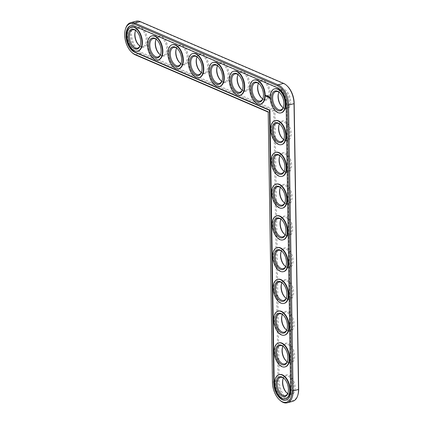 <?xml version="1.0" encoding="UTF-8"?>
<svg xmlns="http://www.w3.org/2000/svg" width="424" height="424" viewBox="0 0 424 424"><rect width="100%" height="100%" fill="white"/><g stroke="black" fill="none" stroke-linecap="round" stroke-linejoin="round"><path stroke-width="0.32" stroke-dasharray="2.12 1.59" d="M287.398 86.152A16.07 9.1 -105.2 0 0 284.191 83.941L140.916 22.196A16.07 9.1 -105.2 0 0 131.413 33.109A16.07 9.1 -105.2 0 0 141.393 52.428L274.922 109.975L279.178 380.662A16.07 9.1 -105.2 0 0 287.271 398.878A16.07 9.1 -105.2 0 0 298.024 394.479M282.283 107.055A10.261 5.814 -105.2 0 0 282.532 107.304A10.261 5.814 -105.2 0 0 290.323 104.903A10.261 5.814 -105.2 0 0 286.539 91.033A10.261 5.814 -105.2 0 0 278.616 92.914A10.261 5.814 -105.2 0 0 278.526 93.259M261.815 98.23A10.261 5.814 -105.2 0 0 262.069 98.479A10.261 5.814 -105.2 0 0 269.855 96.084A10.261 5.814 -105.2 0 0 266.071 82.208A10.261 5.814 -105.2 0 0 258.147 84.095A10.261 5.814 -105.2 0 0 258.057 84.44M282.781 138.807A10.261 5.814 -105.2 0 0 283.036 139.056A10.261 5.814 -105.2 0 0 290.822 136.661A10.261 5.814 -105.2 0 0 287.037 122.785A10.261 5.814 -105.2 0 0 279.114 124.672A10.261 5.814 -105.2 0 0 279.024 125.016M283.28 170.565A10.261 5.814 -105.2 0 0 283.534 170.814A10.261 5.814 -105.2 0 0 291.32 168.418A10.261 5.814 -105.2 0 0 287.541 154.543A10.261 5.814 -105.2 0 0 279.612 156.429A10.261 5.814 -105.2 0 0 279.522 156.769M241.346 89.411A10.261 5.814 -105.2 0 0 241.601 89.66A10.261 5.814 -105.2 0 0 249.386 87.265A10.261 5.814 -105.2 0 0 245.607 73.389A10.261 5.814 -105.2 0 0 237.679 75.276A10.261 5.814 -105.2 0 0 237.588 75.615M220.883 80.587A10.261 5.814 -105.2 0 0 221.132 80.841A10.261 5.814 -105.2 0 0 228.918 78.44A10.261 5.814 -105.2 0 0 225.139 64.57A10.261 5.814 -105.2 0 0 217.21 66.451A10.261 5.814 -105.2 0 0 217.12 66.796M283.783 202.317A10.261 5.814 -105.2 0 0 284.032 202.571A10.261 5.814 -105.2 0 0 291.818 200.17A10.261 5.814 -105.2 0 0 288.039 186.3A10.261 5.814 -105.2 0 0 280.11 188.182A10.261 5.814 -105.2 0 0 280.02 188.526M284.281 234.075A10.261 5.814 -105.2 0 0 284.531 234.324A10.261 5.814 -105.2 0 0 292.316 231.928A10.261 5.814 -105.2 0 0 288.537 218.053A10.261 5.814 -105.2 0 0 280.609 219.939A10.261 5.814 -105.2 0 0 280.518 220.284M200.414 71.767A10.261 5.814 -105.2 0 0 200.663 72.016A10.261 5.814 -105.2 0 0 208.449 69.621A10.261 5.814 -105.2 0 0 204.67 55.745A10.261 5.814 -105.2 0 0 196.741 57.632A10.261 5.814 -105.2 0 0 196.651 57.977M179.946 62.948A10.261 5.814 -105.2 0 0 180.195 63.197A10.261 5.814 -105.2 0 0 187.98 60.802A10.261 5.814 -105.2 0 0 184.202 46.926A10.261 5.814 -105.2 0 0 176.273 48.813A10.261 5.814 -105.2 0 0 176.188 49.152M159.477 54.124A10.261 5.814 -105.2 0 0 159.726 54.373A10.261 5.814 -105.2 0 0 167.517 51.977A10.261 5.814 -105.2 0 0 163.733 38.102A10.261 5.814 -105.2 0 0 155.809 39.989A10.261 5.814 -105.2 0 0 155.719 40.333M139.008 45.304A10.261 5.814 -105.2 0 0 139.257 45.554A10.261 5.814 -105.2 0 0 147.048 43.158A10.261 5.814 -105.2 0 0 143.264 29.283A10.261 5.814 -105.2 0 0 135.341 31.169A10.261 5.814 -105.2 0 0 135.251 31.509M284.78 265.832A10.261 5.814 -105.2 0 0 285.029 266.081A10.261 5.814 -105.2 0 0 292.814 263.686A10.261 5.814 -105.2 0 0 289.036 249.81A10.261 5.814 -105.2 0 0 281.107 251.697A10.261 5.814 -105.2 0 0 281.022 252.036M285.278 297.584A10.261 5.814 -105.2 0 0 285.527 297.839A10.261 5.814 -105.2 0 0 293.313 295.438A10.261 5.814 -105.2 0 0 289.534 281.568A10.261 5.814 -105.2 0 0 281.605 283.449A10.261 5.814 -105.2 0 0 281.52 283.794M285.776 329.342A10.261 5.814 -105.2 0 0 286.025 329.591A10.261 5.814 -105.2 0 0 293.816 327.196A10.261 5.814 -105.2 0 0 290.032 313.32A10.261 5.814 -105.2 0 0 282.108 315.207A10.261 5.814 -105.2 0 0 282.018 315.551M286.274 361.1A10.261 5.814 -105.2 0 0 286.523 361.349A10.261 5.814 -105.2 0 0 294.314 358.953A10.261 5.814 -105.2 0 0 290.53 345.078A10.261 5.814 -105.2 0 0 282.607 346.964A10.261 5.814 -105.2 0 0 282.517 347.304M286.772 392.852A10.261 5.814 -105.2 0 0 287.027 393.106A10.261 5.814 -105.2 0 0 294.812 390.705A10.261 5.814 -105.2 0 0 291.028 376.835A10.261 5.814 -105.2 0 0 283.105 378.717A10.261 5.814 -105.2 0 0 283.015 379.061M136.072 21.2A16.881 9.561 -105.2 0 0 130.56 36.517A16.881 9.561 -105.2 0 0 140.757 53.366L273.798 110.701L274.922 109.975M268.217 112.111L273.798 110.701L278.043 380.625A16.881 9.561 -105.2 0 0 292.714 401.321M283.19 107.738A9.455 5.353 -105.2 0 0 286.269 108.353A9.455 5.353 -105.2 0 0 288.951 97.827A9.455 5.353 -105.2 0 0 281.298 90.116A9.455 5.353 -105.2 0 0 278.96 92.209M262.721 98.914A9.455 5.353 -105.2 0 0 265.8 99.534A9.455 5.353 -105.2 0 0 268.482 89.003A9.455 5.353 -105.2 0 0 260.829 81.291A9.455 5.353 -105.2 0 0 258.492 83.39M283.688 139.491A9.455 5.353 -105.2 0 0 286.767 140.111A9.455 5.353 -105.2 0 0 289.449 129.585A9.455 5.353 -105.2 0 0 281.796 121.868A9.455 5.353 -105.2 0 0 279.458 123.967M284.186 171.248A9.455 5.353 -105.2 0 0 287.271 171.868A9.455 5.353 -105.2 0 0 289.947 161.337A9.455 5.353 -105.2 0 0 282.299 153.626A9.455 5.353 -105.2 0 0 279.957 155.719M242.252 90.095A9.455 5.353 -105.2 0 0 245.337 90.715A9.455 5.353 -105.2 0 0 248.013 80.184A9.455 5.353 -105.2 0 0 240.366 72.472A9.455 5.353 -105.2 0 0 238.023 74.566M221.784 81.276A9.455 5.353 -105.2 0 0 224.868 81.89A9.455 5.353 -105.2 0 0 227.545 71.365A9.455 5.353 -105.2 0 0 219.897 63.653A9.455 5.353 -105.2 0 0 217.554 65.746M284.684 203.006A9.455 5.353 -105.2 0 0 287.769 203.621A9.455 5.353 -105.2 0 0 290.445 193.095A9.455 5.353 -105.2 0 0 282.797 185.383A9.455 5.353 -105.2 0 0 280.455 187.477M285.182 234.758A9.455 5.353 -105.2 0 0 288.267 235.378A9.455 5.353 -105.2 0 0 290.944 224.847A9.455 5.353 -105.2 0 0 283.296 217.136A9.455 5.353 -105.2 0 0 280.953 219.234M201.321 72.451A9.455 5.353 -105.2 0 0 204.4 73.071A9.455 5.353 -105.2 0 0 207.082 62.54A9.455 5.353 -105.2 0 0 199.428 54.829A9.455 5.353 -105.2 0 0 197.086 56.927M180.852 63.632A9.455 5.353 -105.2 0 0 183.931 64.247A9.455 5.353 -105.2 0 0 186.613 53.721A9.455 5.353 -105.2 0 0 178.96 46.009A9.455 5.353 -105.2 0 0 176.617 48.103M160.383 54.807A9.455 5.353 -105.2 0 0 163.463 55.427A9.455 5.353 -105.2 0 0 166.144 44.902A9.455 5.353 -105.2 0 0 158.491 37.185A9.455 5.353 -105.2 0 0 156.149 39.284M139.915 45.988A9.455 5.353 -105.2 0 0 142.994 46.608A9.455 5.353 -105.2 0 0 145.676 36.077A9.455 5.353 -105.2 0 0 138.023 28.366A9.455 5.353 -105.2 0 0 135.685 30.464M285.686 266.516A9.455 5.353 -105.2 0 0 288.765 267.136A9.455 5.353 -105.2 0 0 291.447 256.605A9.455 5.353 -105.2 0 0 283.794 248.893A9.455 5.353 -105.2 0 0 281.451 250.987M286.184 298.273A9.455 5.353 -105.2 0 0 289.263 298.888A9.455 5.353 -105.2 0 0 291.945 288.362A9.455 5.353 -105.2 0 0 284.292 280.651A9.455 5.353 -105.2 0 0 281.949 282.744M286.682 330.026A9.455 5.353 -105.2 0 0 289.762 330.646A9.455 5.353 -105.2 0 0 292.443 320.115A9.455 5.353 -105.2 0 0 284.79 312.403A9.455 5.353 -105.2 0 0 282.448 314.502M287.181 361.783A9.455 5.353 -105.2 0 0 290.26 362.398A9.455 5.353 -105.2 0 0 292.942 351.872A9.455 5.353 -105.2 0 0 285.288 344.161A9.455 5.353 -105.2 0 0 282.951 346.254M287.679 393.536A9.455 5.353 -105.2 0 0 290.758 394.156A9.455 5.353 -105.2 0 0 293.44 383.63A9.455 5.353 -105.2 0 0 285.787 375.913A9.455 5.353 -105.2 0 0 283.449 378.012M268.212 111.803L272.616 382.104A16.881 9.561 -105.2 0 0 279.734 400.071M125.525 28.864A16.881 9.561 -105.2 0 0 131.97 52.523M279.861 92.893A9.455 5.353 74.8 0 1 280.105 93.121A9.455 5.353 74.8 0 1 283.72 106.371A9.455 5.353 74.8 0 1 283.624 106.689M286.152 104.521L286.582 104.405A13.907 7.876 -105.2 0 0 277.943 87.689L134.668 25.938A13.907 7.876 -105.2 0 0 131.217 25.604A13.907 7.876 -105.2 0 0 131 25.668M286.078 400.044A13.907 7.876 -105.2 0 0 286.295 399.991A13.907 7.876 -105.2 0 0 291.071 390.207L286.582 104.405M281.414 112.758A12.423 7.038 74.8 0 1 270.618 97.525A12.423 7.038 74.8 0 1 274.879 88.786M260.946 103.938A12.423 7.038 74.8 0 1 250.149 88.706A12.423 7.038 74.8 0 1 254.411 79.961M281.912 144.515A12.423 7.038 74.8 0 1 271.116 129.283A12.423 7.038 74.8 0 1 275.377 120.538M282.411 176.267A12.423 7.038 74.8 0 1 271.614 161.035A12.423 7.038 74.8 0 1 275.881 152.296M240.477 95.114A12.423 7.038 74.8 0 1 229.681 79.882A12.423 7.038 74.8 0 1 233.947 71.142M220.014 86.295A12.423 7.038 74.8 0 1 209.212 71.062A12.423 7.038 74.8 0 1 213.479 62.323M282.909 208.025A12.423 7.038 74.8 0 1 272.113 192.793A12.423 7.038 74.8 0 1 276.379 184.053M283.412 239.783A12.423 7.038 74.8 0 1 272.611 224.545A12.423 7.038 74.8 0 1 276.877 215.805M199.545 77.475A12.423 7.038 74.8 0 1 188.744 62.238A12.423 7.038 74.8 0 1 193.01 53.498M179.076 68.651A12.423 7.038 74.8 0 1 168.275 53.419A12.423 7.038 74.8 0 1 172.542 44.679M158.608 59.832A12.423 7.038 74.8 0 1 147.806 44.6A12.423 7.038 74.8 0 1 152.073 35.855M138.139 51.007A12.423 7.038 74.8 0 1 127.343 35.775A12.423 7.038 74.8 0 1 131.604 27.035M283.91 271.535A12.423 7.038 74.8 0 1 273.109 256.303A12.423 7.038 74.8 0 1 277.376 247.563M284.409 303.293A12.423 7.038 74.8 0 1 273.607 288.06A12.423 7.038 74.8 0 1 277.874 279.321M284.907 335.05A12.423 7.038 74.8 0 1 274.105 319.813A12.423 7.038 74.8 0 1 278.372 311.073M285.405 366.802A12.423 7.038 74.8 0 1 274.609 351.57A12.423 7.038 74.8 0 1 278.87 342.831M285.903 398.56A12.423 7.038 74.8 0 1 275.107 383.328A12.423 7.038 74.8 0 1 279.368 374.588M259.398 84.074A9.455 5.353 74.8 0 1 259.642 84.297A9.455 5.353 74.8 0 1 263.251 97.547A9.455 5.353 74.8 0 1 263.156 97.865M280.365 124.651A9.455 5.353 74.8 0 1 280.609 124.873A9.455 5.353 74.8 0 1 284.218 138.123A9.455 5.353 74.8 0 1 284.122 138.441M280.863 156.408A9.455 5.353 74.8 0 1 281.107 156.631A9.455 5.353 74.8 0 1 284.716 169.881A9.455 5.353 74.8 0 1 284.621 170.199M238.929 75.255A9.455 5.353 74.8 0 1 239.173 75.477A9.455 5.353 74.8 0 1 242.782 88.727A9.455 5.353 74.8 0 1 242.687 89.045M218.461 66.43A9.455 5.353 74.8 0 1 218.704 66.658A9.455 5.353 74.8 0 1 222.314 79.908A9.455 5.353 74.8 0 1 222.218 80.226M281.361 188.161A9.455 5.353 74.8 0 1 281.605 188.388A9.455 5.353 74.8 0 1 285.214 201.638A9.455 5.353 74.8 0 1 285.119 201.957M281.859 219.918A9.455 5.353 74.8 0 1 282.103 220.141A9.455 5.353 74.8 0 1 285.712 233.391A9.455 5.353 74.8 0 1 285.617 233.709M197.992 57.611A9.455 5.353 74.8 0 1 198.236 57.834A9.455 5.353 74.8 0 1 201.845 71.084A9.455 5.353 74.8 0 1 201.75 71.402M177.524 48.787A9.455 5.353 74.8 0 1 177.767 49.014A9.455 5.353 74.8 0 1 181.382 62.264A9.455 5.353 74.8 0 1 181.281 62.582M157.055 39.967A9.455 5.353 74.8 0 1 157.299 40.195A9.455 5.353 74.8 0 1 160.913 53.44A9.455 5.353 74.8 0 1 160.818 53.758M136.586 31.148A9.455 5.353 74.8 0 1 136.83 31.371A9.455 5.353 74.8 0 1 140.445 44.621A9.455 5.353 74.8 0 1 140.349 44.939M282.358 251.676A9.455 5.353 74.8 0 1 282.601 251.898A9.455 5.353 74.8 0 1 286.211 265.148A9.455 5.353 74.8 0 1 286.115 265.466M282.856 283.428A9.455 5.353 74.8 0 1 283.099 283.656A9.455 5.353 74.8 0 1 286.714 296.906A9.455 5.353 74.8 0 1 286.613 297.224M283.354 315.186A9.455 5.353 74.8 0 1 283.598 315.408A9.455 5.353 74.8 0 1 287.212 328.658A9.455 5.353 74.8 0 1 287.117 328.976M283.852 346.938A9.455 5.353 74.8 0 1 284.096 347.166A9.455 5.353 74.8 0 1 287.711 360.416A9.455 5.353 74.8 0 1 287.615 360.734M284.356 378.696A9.455 5.353 74.8 0 1 284.599 378.924A9.455 5.353 74.8 0 1 288.209 392.174A9.455 5.353 74.8 0 1 288.113 392.491M268.795 97.138L269.187 97.382M268.827 97.478L269.139 97.52L268.853 97.001M268.551 96.831L268.668 97.377M268.413 97.345L268.609 96.778M268.392 96.306L268.519 96.041L268.371 96.296M267.883 96.158L268.233 96.036M267.904 95.946L268.185 96.216L268.106 95.861M267.931 96.105L267.703 95.681L267.751 96.025M267.687 95.999L268.032 95.909M267.29 95.585L267.412 95.882L267.343 95.57M266.182 95.766L266.33 96.142M266.087 95.766L266.198 96.047M268.291 96.948L268.403 97.303M268.01 96.555L268.365 96.635M267.904 97.149L267.804 96.661M267.624 96.312L267.655 96.842M267.608 96.858L267.597 96.343M267.894 96.545L268.016 97.133M267.804 96.545L267.963 96.974L267.952 96.497M267.39 96.328L267.507 96.916M267.39 96.561L267.443 96.28M266.998 96.81L267.094 96.084L267.104 96.783M266.855 96.333L266.972 96.688M269.701 97.271L269.865 97.912M272.468 382.49L272.616 382.104L278.043 380.625L279.178 380.662M135.335 54.844L140.757 53.366L141.393 52.428M140.259 21.608L140.916 22.196M283.534 83.358L284.191 83.941M277.513 87.805L277.943 87.689M134.238 26.055L134.668 25.938M290.641 390.324L291.071 390.207M282.039 106.827L282.532 107.304M278.43 93.577L278.616 92.914M261.571 98.008L262.069 98.479M257.962 84.758L258.147 84.095M282.538 138.584L283.036 139.056M278.928 125.334L279.114 124.672M283.036 170.337L283.534 170.814M279.427 157.087L279.612 156.429M241.102 89.183L241.601 89.66M237.493 75.933L237.679 75.276M220.639 80.364L221.132 80.841M217.024 67.114L217.21 66.451M283.539 202.094L284.032 202.571M279.925 188.844L280.11 188.182M284.038 233.852L284.531 234.324M280.423 220.602L280.609 219.939M200.17 71.545L200.663 72.016M196.556 58.295L196.741 57.632M179.702 62.72L180.195 63.197M176.093 49.47L176.273 48.813M159.233 53.901L159.726 54.373M155.624 40.651L155.809 39.989M138.765 45.077L139.257 45.554M135.155 31.826L135.341 31.169M284.536 265.604L285.029 266.081M280.921 252.354L281.107 251.697M285.034 297.362L285.527 297.839M281.425 284.112L281.605 283.449M285.532 329.119L286.025 329.591M281.923 315.869L282.108 315.207M286.03 360.872L286.523 361.349M282.421 347.622L282.607 346.964M286.529 392.629L287.027 393.106M282.919 379.379L283.105 378.717M281.298 90.116L275.876 91.595M286.269 108.353L280.847 109.832M280.105 93.121L279.612 92.644M283.72 106.371L283.534 107.028M131.217 25.604L130.788 25.721M286.295 399.991L285.866 400.108M259.642 84.297L259.144 83.825M263.251 97.547L263.066 98.209M280.609 124.873L280.11 124.402M284.218 138.123L284.032 138.786M281.107 156.631L280.609 156.154M284.716 169.881L284.531 170.543M239.173 75.477L238.675 75M242.782 88.727L242.597 89.39M218.704 66.658L218.212 66.181M222.314 79.908L222.128 80.565M281.605 188.388L281.107 187.912M285.214 201.638L285.029 202.296M282.103 220.141L281.61 219.669M285.712 233.391L285.527 234.053M198.236 57.834L197.743 57.362M201.845 71.084L201.66 71.746M177.767 49.014L177.274 48.537M181.382 62.264L181.196 62.922M157.299 40.195L156.806 39.718M160.913 53.44L160.728 54.102M136.83 31.371L136.337 30.894M140.445 44.621L140.259 45.283M282.601 251.898L282.108 251.421M286.211 265.148L286.025 265.811M283.099 283.656L282.607 283.179M286.714 296.906L286.529 297.563M283.598 315.408L283.105 314.937M287.212 328.658L287.027 329.321M284.096 347.166L283.603 346.689M287.711 360.416L287.525 361.078M284.599 378.924L284.101 378.447M288.209 392.174L288.023 392.831M260.829 81.291L255.407 82.77M265.8 99.534L260.378 101.013M281.796 121.868L276.374 123.347M286.767 140.111L281.345 141.589M282.299 153.626L276.872 155.105M287.271 171.868L281.843 173.342M240.366 72.472L234.944 73.951M245.337 90.715L239.915 92.188M219.897 63.653L214.475 65.126M224.868 81.89L219.447 83.369M282.797 185.383L277.376 186.857M287.769 203.621L282.347 205.099M283.296 217.136L277.874 218.614M288.267 235.378L282.845 236.857M199.428 54.829L194.007 56.307M204.4 73.071L198.978 74.55M178.96 46.009L173.538 47.488M183.931 64.247L178.509 65.725M158.491 37.185L153.069 38.664M163.463 55.427L158.041 56.906M138.023 28.366L132.601 29.844M142.994 46.608L137.572 48.087M283.794 248.893L278.372 250.372M288.765 267.136L283.343 268.609M284.292 280.651L278.87 282.124M289.263 298.888L283.841 300.367M284.79 312.403L279.368 313.882M289.762 330.646L284.34 332.125M285.288 344.161L279.866 345.639M290.26 362.398L284.838 363.877M285.787 375.913L280.365 377.392M290.758 394.156L285.336 395.634"/><path stroke-width="0.64" d="M279.241 399.599L279.734 400.071A16.881 9.561 -105.2 0 0 287.292 402.8L292.714 401.321A16.881 9.561 -105.2 0 0 297.839 395.136L298.024 394.479A16.07 9.1 -105.2 0 0 298.66 389.057L294.171 103.26A16.07 9.1 -105.2 0 0 287.398 86.152L286.9 85.675A16.881 9.561 -105.2 0 0 283.534 83.358L140.259 21.608A16.881 9.561 -105.2 0 0 136.072 21.2L130.65 22.679A16.881 9.561 -105.2 0 0 125.525 28.864L125.34 29.521A16.07 9.1 -105.2 0 0 131.477 52.046A16.07 9.1 -105.2 0 0 134.678 54.256L268.212 111.803L272.468 382.49A16.07 9.1 -105.2 0 0 279.241 399.599A16.07 9.1 -105.2 0 0 291.951 390.891L287.461 105.088A16.07 9.1 -105.2 0 0 277.481 85.77L134.207 24.025A16.07 9.1 -105.2 0 0 125.34 29.521M278.526 93.259A10.261 5.814 -105.2 0 0 278.208 96.375A10.261 5.814 -105.2 0 0 282.283 107.055M258.057 84.44A10.261 5.814 -105.2 0 0 257.739 87.556A10.261 5.814 -105.2 0 0 261.815 98.23M279.024 125.016A10.261 5.814 -105.2 0 0 278.706 128.133A10.261 5.814 -105.2 0 0 282.781 138.807M279.522 156.769A10.261 5.814 -105.2 0 0 279.204 159.89A10.261 5.814 -105.2 0 0 283.28 170.565M237.588 75.615A10.261 5.814 -105.2 0 0 237.27 78.737A10.261 5.814 -105.2 0 0 241.346 89.411M217.12 66.796A10.261 5.814 -105.2 0 0 216.802 69.912A10.261 5.814 -105.2 0 0 220.883 80.587M280.02 188.526A10.261 5.814 -105.2 0 0 279.702 191.643A10.261 5.814 -105.2 0 0 283.783 202.317M280.518 220.284A10.261 5.814 -105.2 0 0 280.2 223.4A10.261 5.814 -105.2 0 0 284.281 234.075M196.651 57.977A10.261 5.814 -105.2 0 0 196.333 61.093A10.261 5.814 -105.2 0 0 200.414 71.767M176.188 49.152A10.261 5.814 -105.2 0 0 175.87 52.274A10.261 5.814 -105.2 0 0 179.946 62.948M155.719 40.333A10.261 5.814 -105.2 0 0 155.401 43.449A10.261 5.814 -105.2 0 0 159.477 54.124M135.251 31.509A10.261 5.814 -105.2 0 0 134.933 34.63A10.261 5.814 -105.2 0 0 139.008 45.304M281.022 252.036A10.261 5.814 -105.2 0 0 280.704 255.158A10.261 5.814 -105.2 0 0 284.78 265.832M281.52 283.794A10.261 5.814 -105.2 0 0 281.202 286.91A10.261 5.814 -105.2 0 0 285.278 297.584M282.018 315.551A10.261 5.814 -105.2 0 0 281.7 318.668A10.261 5.814 -105.2 0 0 285.776 329.342M282.517 347.304A10.261 5.814 -105.2 0 0 282.199 350.425A10.261 5.814 -105.2 0 0 286.274 361.1M283.015 379.061A10.261 5.814 -105.2 0 0 282.697 382.178A10.261 5.814 -105.2 0 0 286.772 392.852M297.839 395.136A16.881 9.561 -105.2 0 0 298.507 389.444L294.018 103.647A16.881 9.561 -105.2 0 0 286.9 85.675M278.96 92.209A9.455 5.353 -105.2 0 0 278.43 93.577A9.455 5.353 -105.2 0 0 278.054 96.762A9.455 5.353 -105.2 0 0 282.039 106.827A9.455 5.353 -105.2 0 0 283.19 107.738M258.492 83.39A9.455 5.353 -105.2 0 0 257.962 84.758A9.455 5.353 -105.2 0 0 257.585 87.943A9.455 5.353 -105.2 0 0 261.571 98.008A9.455 5.353 -105.2 0 0 262.721 98.914M279.458 123.967A9.455 5.353 -105.2 0 0 278.928 125.334A9.455 5.353 -105.2 0 0 278.552 128.52A9.455 5.353 -105.2 0 0 282.538 138.584A9.455 5.353 -105.2 0 0 283.688 139.491M279.957 155.719A9.455 5.353 -105.2 0 0 279.427 157.087A9.455 5.353 -105.2 0 0 279.05 160.277A9.455 5.353 -105.2 0 0 283.036 170.337A9.455 5.353 -105.2 0 0 284.186 171.248M238.023 74.566A9.455 5.353 -105.2 0 0 237.493 75.933A9.455 5.353 -105.2 0 0 237.117 79.124A9.455 5.353 -105.2 0 0 241.102 89.183A9.455 5.353 -105.2 0 0 242.252 90.095M217.554 65.746A9.455 5.353 -105.2 0 0 217.024 67.114A9.455 5.353 -105.2 0 0 216.648 70.299A9.455 5.353 -105.2 0 0 220.639 80.364A9.455 5.353 -105.2 0 0 221.784 81.276M280.455 187.477A9.455 5.353 -105.2 0 0 279.925 188.844A9.455 5.353 -105.2 0 0 279.549 192.03A9.455 5.353 -105.2 0 0 283.539 202.094A9.455 5.353 -105.2 0 0 284.684 203.006M280.953 219.234A9.455 5.353 -105.2 0 0 280.423 220.602A9.455 5.353 -105.2 0 0 280.052 223.787A9.455 5.353 -105.2 0 0 284.038 233.852A9.455 5.353 -105.2 0 0 285.182 234.758M197.086 56.927A9.455 5.353 -105.2 0 0 196.556 58.295A9.455 5.353 -105.2 0 0 196.185 61.48A9.455 5.353 -105.2 0 0 200.17 71.545A9.455 5.353 -105.2 0 0 201.321 72.451M176.617 48.103A9.455 5.353 -105.2 0 0 176.093 49.47A9.455 5.353 -105.2 0 0 175.716 52.661A9.455 5.353 -105.2 0 0 179.702 62.72A9.455 5.353 -105.2 0 0 180.852 63.632M156.149 39.284A9.455 5.353 -105.2 0 0 155.624 40.651A9.455 5.353 -105.2 0 0 155.248 43.836A9.455 5.353 -105.2 0 0 159.233 53.901A9.455 5.353 -105.2 0 0 160.383 54.807M135.685 30.464A9.455 5.353 -105.2 0 0 135.155 31.826A9.455 5.353 -105.2 0 0 134.779 35.017A9.455 5.353 -105.2 0 0 138.765 45.077A9.455 5.353 -105.2 0 0 139.915 45.988M281.451 250.987A9.455 5.353 -105.2 0 0 280.921 252.354A9.455 5.353 -105.2 0 0 280.55 255.545A9.455 5.353 -105.2 0 0 284.536 265.604A9.455 5.353 -105.2 0 0 285.686 266.516M281.949 282.744A9.455 5.353 -105.2 0 0 281.425 284.112A9.455 5.353 -105.2 0 0 281.048 287.297A9.455 5.353 -105.2 0 0 285.034 297.362A9.455 5.353 -105.2 0 0 286.184 298.273M282.448 314.502A9.455 5.353 -105.2 0 0 281.923 315.869A9.455 5.353 -105.2 0 0 281.547 319.055A9.455 5.353 -105.2 0 0 285.532 329.119A9.455 5.353 -105.2 0 0 286.682 330.026M282.951 346.254A9.455 5.353 -105.2 0 0 282.421 347.622A9.455 5.353 -105.2 0 0 282.045 350.812A9.455 5.353 -105.2 0 0 286.03 360.872A9.455 5.353 -105.2 0 0 287.181 361.783M283.449 378.012A9.455 5.353 -105.2 0 0 282.919 379.379A9.455 5.353 -105.2 0 0 282.543 382.565A9.455 5.353 -105.2 0 0 286.529 392.629A9.455 5.353 -105.2 0 0 287.679 393.536M131.477 52.046L131.97 52.523A16.881 9.561 -105.2 0 0 135.335 54.844L268.217 112.111M287.292 402.8A16.881 9.561 -105.2 0 0 293.085 390.923L288.596 105.126A16.881 9.561 -105.2 0 0 278.112 84.837L134.837 23.087A16.881 9.561 -105.2 0 0 130.65 22.679M283.624 106.689A9.455 5.353 74.8 0 1 280.847 109.832A9.455 5.353 74.8 0 1 272.632 98.241A9.455 5.353 74.8 0 1 275.876 91.595A9.455 5.353 74.8 0 1 279.861 92.893M271.498 98.209A10.261 5.814 74.8 0 1 279.612 92.644A10.261 5.814 74.8 0 1 283.534 107.028A10.261 5.814 74.8 0 1 276.665 109.843A10.261 5.814 74.8 0 1 271.498 98.209M269.489 110.335L273.777 383.058A13.907 7.876 -105.2 0 0 285.866 400.108A13.907 7.876 -105.2 0 0 290.641 390.324L286.152 104.521A13.907 7.876 -105.2 0 0 277.513 87.805L134.238 26.055A13.907 7.876 -105.2 0 0 130.788 25.721A13.907 7.876 -105.2 0 0 126.241 38.34A13.907 7.876 -105.2 0 0 134.647 52.221L269.489 110.335L269.918 110.219L135.081 52.104A13.907 7.876 -105.2 0 1 126.702 38.414A13.907 7.876 -105.2 0 1 131 25.668M270.189 97.642A12.423 7.038 74.8 0 1 274.45 88.902A12.423 7.038 74.8 0 1 284.509 99.036A12.423 7.038 74.8 0 1 280.985 112.874A12.423 7.038 74.8 0 1 270.189 97.642M273.777 383.058L274.206 382.936L269.918 110.219M274.206 382.936A13.907 7.876 -105.2 0 0 286.078 400.044M274.45 88.902L274.879 88.786A12.423 7.038 74.8 0 1 284.939 98.919A12.423 7.038 74.8 0 1 281.414 112.758L280.985 112.874M268.636 96.216L268.768 96.524L268.721 96.195M269.828 98.273L270.051 97.557L269.595 96.969L269.277 97.562L269.759 98.273M269.081 97.615L268.843 96.916L269.081 97.615M268.683 97.462L268.524 96.778L268.556 97.372M268.26 96.322L268.254 96.004L268.286 96.317M267.926 95.914L268.016 96.216L268.032 95.888M268 95.893L268.016 96.216M267.539 95.702L267.65 96.052M267.618 95.723L267.597 96.047M267.284 95.903L267.237 95.564L267.427 95.85M267.062 95.517L267.12 95.84L267.062 95.517M266.908 95.48L266.988 95.755L266.993 95.427M266.129 95.782L266.304 96.206L266.182 95.766M266.065 96.105L266.06 95.713L266.065 96.105M268.27 97.361L268.01 96.555L268.27 97.361M267.698 96.688L267.883 97.191L267.873 96.497L267.851 97.001L267.491 96.37L267.502 96.99L267.735 96.656M267.125 96.868L267.396 96.948L267.364 96.275L267.099 96.815L267.396 96.91M266.998 96.81L266.988 96.115L266.998 96.81M266.59 96.635L266.866 96.714L266.579 95.941L266.696 96.603M265.843 96.01L265.689 95.448L265.843 96.01M253.981 80.078L254.411 79.961A12.423 7.038 74.8 0 1 264.47 90.1A12.423 7.038 74.8 0 1 260.946 103.938L260.516 104.055A12.423 7.038 74.8 0 1 249.72 88.823A12.423 7.038 74.8 0 1 253.981 80.078A12.423 7.038 74.8 0 1 264.041 90.217A12.423 7.038 74.8 0 1 260.516 104.055M274.948 120.66L275.377 120.538A12.423 7.038 74.8 0 1 285.437 130.677A12.423 7.038 74.8 0 1 281.912 144.515L281.483 144.632A12.423 7.038 74.8 0 1 270.687 129.4A12.423 7.038 74.8 0 1 274.948 120.66A12.423 7.038 74.8 0 1 285.007 130.793A12.423 7.038 74.8 0 1 281.483 144.632M275.452 152.412L275.881 152.296A12.423 7.038 74.8 0 1 285.935 162.434A12.423 7.038 74.8 0 1 282.411 176.267L281.981 176.384A12.423 7.038 74.8 0 1 271.185 161.152A12.423 7.038 74.8 0 1 275.452 152.412A12.423 7.038 74.8 0 1 285.506 162.551A12.423 7.038 74.8 0 1 281.981 176.384M233.518 71.258L233.947 71.142A12.423 7.038 74.8 0 1 244.001 81.281A12.423 7.038 74.8 0 1 240.477 95.114L240.048 95.23A12.423 7.038 74.8 0 1 229.252 79.998A12.423 7.038 74.8 0 1 233.518 71.258A12.423 7.038 74.8 0 1 243.572 81.397A12.423 7.038 74.8 0 1 240.048 95.23M213.049 62.439L213.479 62.323A12.423 7.038 74.8 0 1 223.533 72.456A12.423 7.038 74.8 0 1 220.014 86.295L219.584 86.411A12.423 7.038 74.8 0 1 208.783 71.179A12.423 7.038 74.8 0 1 213.049 62.439A12.423 7.038 74.8 0 1 223.103 72.573A12.423 7.038 74.8 0 1 219.584 86.411M275.95 184.17L276.379 184.053A12.423 7.038 74.8 0 1 286.433 194.187A12.423 7.038 74.8 0 1 282.909 208.025L282.479 208.142A12.423 7.038 74.8 0 1 271.683 192.909A12.423 7.038 74.8 0 1 275.95 184.17A12.423 7.038 74.8 0 1 286.004 194.303A12.423 7.038 74.8 0 1 282.479 208.142M276.448 215.922L276.877 215.805A12.423 7.038 74.8 0 1 286.931 225.944A12.423 7.038 74.8 0 1 283.412 239.783L282.983 239.899A12.423 7.038 74.8 0 1 272.181 224.667A12.423 7.038 74.8 0 1 276.448 215.922A12.423 7.038 74.8 0 1 286.502 226.061A12.423 7.038 74.8 0 1 282.983 239.899M192.581 53.615L193.01 53.498A12.423 7.038 74.8 0 1 203.064 63.637A12.423 7.038 74.8 0 1 199.545 77.475L199.116 77.592A12.423 7.038 74.8 0 1 188.314 62.355A12.423 7.038 74.8 0 1 192.581 53.615A12.423 7.038 74.8 0 1 202.635 63.754A12.423 7.038 74.8 0 1 199.116 77.592M172.112 44.796L172.542 44.679A12.423 7.038 74.8 0 1 182.596 54.813A12.423 7.038 74.8 0 1 179.076 68.651L178.647 68.767A12.423 7.038 74.8 0 1 167.846 53.535A12.423 7.038 74.8 0 1 172.112 44.796A12.423 7.038 74.8 0 1 182.166 54.929A12.423 7.038 74.8 0 1 178.647 68.767M151.644 35.976L152.073 35.855A12.423 7.038 74.8 0 1 162.132 45.993A12.423 7.038 74.8 0 1 158.608 59.832L158.179 59.948A12.423 7.038 74.8 0 1 147.377 44.716A12.423 7.038 74.8 0 1 151.644 35.976A12.423 7.038 74.8 0 1 161.703 46.11A12.423 7.038 74.8 0 1 158.179 59.948M131.175 27.152L131.604 27.035A12.423 7.038 74.8 0 1 141.664 37.174A12.423 7.038 74.8 0 1 138.139 51.007L137.71 51.124A12.423 7.038 74.8 0 1 126.914 35.892A12.423 7.038 74.8 0 1 131.175 27.152A12.423 7.038 74.8 0 1 141.234 37.291A12.423 7.038 74.8 0 1 137.71 51.124M276.946 247.68L277.376 247.563A12.423 7.038 74.8 0 1 287.43 257.697A12.423 7.038 74.8 0 1 283.91 271.535L283.481 271.651A12.423 7.038 74.8 0 1 272.68 256.419A12.423 7.038 74.8 0 1 276.946 247.68A12.423 7.038 74.8 0 1 287 257.819A12.423 7.038 74.8 0 1 283.481 271.651M277.444 279.437L277.874 279.321A12.423 7.038 74.8 0 1 287.928 289.454A12.423 7.038 74.8 0 1 284.409 303.293L283.979 303.409A12.423 7.038 74.8 0 1 273.178 288.177A12.423 7.038 74.8 0 1 277.444 279.437A12.423 7.038 74.8 0 1 287.499 289.571A12.423 7.038 74.8 0 1 283.979 303.409M277.943 311.19L278.372 311.073A12.423 7.038 74.8 0 1 288.431 321.212A12.423 7.038 74.8 0 1 284.907 335.05L284.478 335.167A12.423 7.038 74.8 0 1 273.676 319.929A12.423 7.038 74.8 0 1 277.943 311.19A12.423 7.038 74.8 0 1 288.002 321.328A12.423 7.038 74.8 0 1 284.478 335.167M278.441 342.947L278.87 342.831A12.423 7.038 74.8 0 1 288.93 352.964A12.423 7.038 74.8 0 1 285.405 366.802L284.976 366.919A12.423 7.038 74.8 0 1 274.18 351.687A12.423 7.038 74.8 0 1 278.441 342.947A12.423 7.038 74.8 0 1 288.5 353.081A12.423 7.038 74.8 0 1 284.976 366.919M278.939 374.705L279.368 374.588A12.423 7.038 74.8 0 1 289.428 384.722A12.423 7.038 74.8 0 1 285.903 398.56L285.474 398.677A12.423 7.038 74.8 0 1 274.678 383.444A12.423 7.038 74.8 0 1 278.939 374.705A12.423 7.038 74.8 0 1 288.998 384.838A12.423 7.038 74.8 0 1 285.474 398.677M251.029 89.385A10.261 5.814 74.8 0 1 259.144 83.825A10.261 5.814 74.8 0 1 263.066 98.209A10.261 5.814 74.8 0 1 256.197 101.018A10.261 5.814 74.8 0 1 251.029 89.385M263.156 97.865A9.455 5.353 74.8 0 1 260.378 101.013A9.455 5.353 74.8 0 1 252.163 89.422A9.455 5.353 74.8 0 1 255.407 82.77A9.455 5.353 74.8 0 1 259.398 84.074M271.996 129.961A10.261 5.814 74.8 0 1 280.11 124.402A10.261 5.814 74.8 0 1 284.032 138.786A10.261 5.814 74.8 0 1 277.164 141.595A10.261 5.814 74.8 0 1 271.996 129.961M284.122 138.441A9.455 5.353 74.8 0 1 281.345 141.589A9.455 5.353 74.8 0 1 273.13 129.998A9.455 5.353 74.8 0 1 276.374 123.347A9.455 5.353 74.8 0 1 280.365 124.651M272.494 161.719A10.261 5.814 74.8 0 1 280.609 156.154A10.261 5.814 74.8 0 1 284.531 170.543A10.261 5.814 74.8 0 1 277.662 173.352A10.261 5.814 74.8 0 1 272.494 161.719M284.621 170.199A9.455 5.353 74.8 0 1 281.843 173.342A9.455 5.353 74.8 0 1 273.628 161.756A9.455 5.353 74.8 0 1 276.872 155.105A9.455 5.353 74.8 0 1 280.863 156.408M230.561 80.565A10.261 5.814 74.8 0 1 238.675 75A10.261 5.814 74.8 0 1 242.597 89.39A10.261 5.814 74.8 0 1 235.728 92.199A10.261 5.814 74.8 0 1 230.561 80.565M242.687 89.045A9.455 5.353 74.8 0 1 239.915 92.188A9.455 5.353 74.8 0 1 231.695 80.602A9.455 5.353 74.8 0 1 234.944 73.951A9.455 5.353 74.8 0 1 238.929 75.255M210.092 71.741A10.261 5.814 74.8 0 1 218.212 66.181A10.261 5.814 74.8 0 1 222.128 80.565A10.261 5.814 74.8 0 1 215.26 83.38A10.261 5.814 74.8 0 1 210.092 71.741M222.218 80.226A9.455 5.353 74.8 0 1 219.447 83.369A9.455 5.353 74.8 0 1 211.226 71.778A9.455 5.353 74.8 0 1 214.475 65.126A9.455 5.353 74.8 0 1 218.461 66.43M272.992 193.471A10.261 5.814 74.8 0 1 281.107 187.912A10.261 5.814 74.8 0 1 285.029 202.296A10.261 5.814 74.8 0 1 278.16 205.11A10.261 5.814 74.8 0 1 272.992 193.471M285.119 201.957A9.455 5.353 74.8 0 1 282.347 205.099A9.455 5.353 74.8 0 1 274.127 193.508A9.455 5.353 74.8 0 1 277.376 186.857A9.455 5.353 74.8 0 1 281.361 188.161M273.491 225.229A10.261 5.814 74.8 0 1 281.61 219.669A10.261 5.814 74.8 0 1 285.527 234.053A10.261 5.814 74.8 0 1 278.658 236.862A10.261 5.814 74.8 0 1 273.491 225.229M285.617 233.709A9.455 5.353 74.8 0 1 282.845 236.857A9.455 5.353 74.8 0 1 274.625 225.266A9.455 5.353 74.8 0 1 277.874 218.614A9.455 5.353 74.8 0 1 281.859 219.918M189.623 62.922A10.261 5.814 74.8 0 1 197.743 57.362A10.261 5.814 74.8 0 1 201.66 71.746A10.261 5.814 74.8 0 1 194.791 74.555A10.261 5.814 74.8 0 1 189.623 62.922M201.75 71.402A9.455 5.353 74.8 0 1 198.978 74.55A9.455 5.353 74.8 0 1 190.758 62.959A9.455 5.353 74.8 0 1 194.007 56.307A9.455 5.353 74.8 0 1 197.992 57.611M169.155 54.102A10.261 5.814 74.8 0 1 177.274 48.537A10.261 5.814 74.8 0 1 181.196 62.922A10.261 5.814 74.8 0 1 174.328 65.736A10.261 5.814 74.8 0 1 169.155 54.102M181.281 62.582A9.455 5.353 74.8 0 1 178.509 65.725A9.455 5.353 74.8 0 1 170.294 54.134A9.455 5.353 74.8 0 1 173.538 47.488A9.455 5.353 74.8 0 1 177.524 48.787M148.692 45.278A10.261 5.814 74.8 0 1 156.806 39.718A10.261 5.814 74.8 0 1 160.728 54.102A10.261 5.814 74.8 0 1 153.859 56.917A10.261 5.814 74.8 0 1 148.692 45.278M160.818 53.758A9.455 5.353 74.8 0 1 158.041 56.906A9.455 5.353 74.8 0 1 149.826 45.315A9.455 5.353 74.8 0 1 153.069 38.664A9.455 5.353 74.8 0 1 157.055 39.967M128.223 36.459A10.261 5.814 74.8 0 1 136.337 30.894A10.261 5.814 74.8 0 1 140.259 45.283A10.261 5.814 74.8 0 1 133.39 48.092A10.261 5.814 74.8 0 1 128.223 36.459M140.349 44.939A9.455 5.353 74.8 0 1 137.572 48.087A9.455 5.353 74.8 0 1 129.357 36.496A9.455 5.353 74.8 0 1 132.601 29.844A9.455 5.353 74.8 0 1 136.586 31.148M273.989 256.986A10.261 5.814 74.8 0 1 282.108 251.421A10.261 5.814 74.8 0 1 286.025 265.811A10.261 5.814 74.8 0 1 279.156 268.62A10.261 5.814 74.8 0 1 273.989 256.986M286.115 265.466A9.455 5.353 74.8 0 1 283.343 268.609A9.455 5.353 74.8 0 1 275.128 257.024A9.455 5.353 74.8 0 1 278.372 250.372A9.455 5.353 74.8 0 1 282.358 251.676M274.487 288.739A10.261 5.814 74.8 0 1 282.607 283.179A10.261 5.814 74.8 0 1 286.529 297.563A10.261 5.814 74.8 0 1 279.66 300.377A10.261 5.814 74.8 0 1 274.487 288.739M286.613 297.224A9.455 5.353 74.8 0 1 283.841 300.367A9.455 5.353 74.8 0 1 275.626 288.776A9.455 5.353 74.8 0 1 278.87 282.124A9.455 5.353 74.8 0 1 282.856 283.428M274.991 320.496A10.261 5.814 74.8 0 1 283.105 314.937A10.261 5.814 74.8 0 1 287.027 329.321A10.261 5.814 74.8 0 1 280.158 332.13A10.261 5.814 74.8 0 1 274.991 320.496M287.117 328.976A9.455 5.353 74.8 0 1 284.34 332.125A9.455 5.353 74.8 0 1 276.125 320.533A9.455 5.353 74.8 0 1 279.368 313.882A9.455 5.353 74.8 0 1 283.354 315.186M275.489 352.254A10.261 5.814 74.8 0 1 283.603 346.689A10.261 5.814 74.8 0 1 287.525 361.078A10.261 5.814 74.8 0 1 280.656 363.887A10.261 5.814 74.8 0 1 275.489 352.254M287.615 360.734A9.455 5.353 74.8 0 1 284.838 363.877A9.455 5.353 74.8 0 1 276.623 352.286A9.455 5.353 74.8 0 1 279.866 345.639A9.455 5.353 74.8 0 1 283.852 346.938M275.987 384.006A10.261 5.814 74.8 0 1 284.101 378.447A10.261 5.814 74.8 0 1 288.023 392.831A10.261 5.814 74.8 0 1 281.154 395.645A10.261 5.814 74.8 0 1 275.987 384.006M288.113 392.491A9.455 5.353 74.8 0 1 285.336 395.634A9.455 5.353 74.8 0 1 277.121 384.043A9.455 5.353 74.8 0 1 280.365 377.392A9.455 5.353 74.8 0 1 284.356 378.696M269.691 98.251L269.399 97.207M268.021 97.255L268.297 97.297M269.759 97.939L269.966 97.552L269.595 97.297L269.68 97.933L269.595 97.297M291.951 390.891L293.085 390.923L298.507 389.444L298.66 389.057M287.461 105.088L288.596 105.126L294.018 103.647L294.171 103.26M140.259 21.608L134.837 23.087L134.207 24.025M283.534 83.358L278.112 84.837L277.481 85.77M135.335 54.844L134.678 54.256M134.647 52.221L135.081 52.104"/></g></svg>
